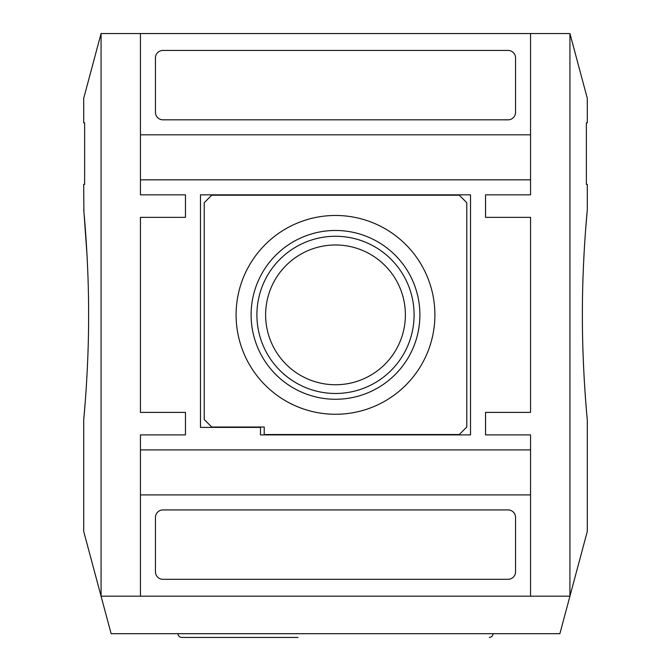 <?xml version="1.0" encoding="UTF-8"?>
<svg xmlns="http://www.w3.org/2000/svg" width="671" height="671" viewBox="0 0 671 671"><rect width="100%" height="100%" fill="white"/><g stroke="black" fill="none" stroke-linecap="round" stroke-linejoin="round"><path stroke-width="1.01" d="M297.991 637.45L181.715 637.45C179.434 637.224 178.184 635.974 177.958 633.701M245.477 637.45L181.715 637.45M85.183 402.617L83.699 419.895L83.699 531.382L111.126 633.701L559.874 633.701L569.922 596.192L569.931 33.55L587.301 98.36L587.301 122.818L586.37 122.818L586.37 184.34L587.301 184.34L587.301 209.847C587.452 208.455 582.243 258.645 582.386 314.833C582.235 370.946 587.452 421.346 587.301 419.895L587.1 417.706M569.931 33.55L101.069 33.55L83.699 98.36L83.699 122.818L84.63 122.818L84.63 184.34L83.699 184.34L83.9 212.036M236.1 314.867A99.4 99.4 0 0 0 385.196 400.956A99.4 99.4 0 0 0 385.196 228.786A99.4 99.4 0 0 0 236.1 314.867M251.105 314.867A84.395 84.395 0 0 0 377.698 387.955A84.395 84.395 0 0 0 377.698 241.778A84.395 84.395 0 0 0 251.105 314.867M265.615 314.867A69.885 69.885 0 0 0 335.5 384.751A69.885 69.885 0 0 0 405.385 314.867A69.885 69.885 0 0 0 335.5 244.982A69.885 69.885 0 0 0 265.615 314.867M335.5 393.474A78.599 78.599 0 0 1 256.901 314.867A78.599 78.599 0 0 1 335.5 236.267A78.599 78.599 0 0 1 414.099 314.867A78.599 78.599 0 0 1 335.5 393.474M459.283 434.523L466.781 427.024L466.781 202.717L459.283 195.219L211.717 195.219L204.219 202.717L204.219 419.518L211.717 427.024L264.231 427.024L264.231 434.523L459.283 434.523M260.482 434.9L470.53 434.9L470.53 194.842L200.47 194.842L200.47 427.402L260.482 427.402L260.482 434.9M508.039 119.824A7.498 7.498 0 0 0 515.546 112.317L515.546 57.932A7.498 7.498 0 0 0 508.039 50.426L162.961 50.426A7.498 7.498 0 0 0 155.454 57.932L155.454 112.317A7.498 7.498 0 0 0 162.961 119.824L508.039 119.824M162.961 579.308L508.039 579.308A7.498 7.498 0 0 0 515.546 571.809L515.546 517.416A7.498 7.498 0 0 0 508.039 509.918L162.961 509.918A7.498 7.498 0 0 0 155.454 517.416L155.454 571.809A7.498 7.498 0 0 0 162.961 579.308M140.449 449.905L530.551 449.905L530.551 434.9L485.536 434.9L485.536 412.397L530.551 412.397L530.551 217.345L485.536 217.345L485.536 194.842L530.551 194.842L530.551 134.829L140.449 134.829L140.449 194.842L185.464 194.842L185.464 217.345L140.449 217.345L140.449 412.397L185.464 412.397L185.464 434.9L140.449 434.9L140.449 596.183L530.551 596.183L530.551 494.913L140.449 494.913M530.551 179.836L140.449 179.836M530.551 449.905L530.551 494.913M530.551 134.829L530.551 33.558L140.449 33.558L140.449 134.829M101.069 33.55L101.069 596.192L569.931 596.192L587.301 531.382L587.301 419.895M585.817 227.125L587.301 209.847M586.949 416.129C585.842 404.521 582.26 361.174 582.386 314.867M83.699 419.895C83.548 421.279 88.757 371.088 88.614 314.909C88.765 258.788 83.548 208.396 83.699 209.847M84.051 213.613L87.037 255.441M185.464 412.397L185.464 434.9M185.464 194.842L185.464 217.345M485.536 434.9L485.536 412.397M485.536 217.345L485.536 194.842M493.042 633.701C492.816 635.974 491.566 637.224 489.285 637.45"/></g></svg>
